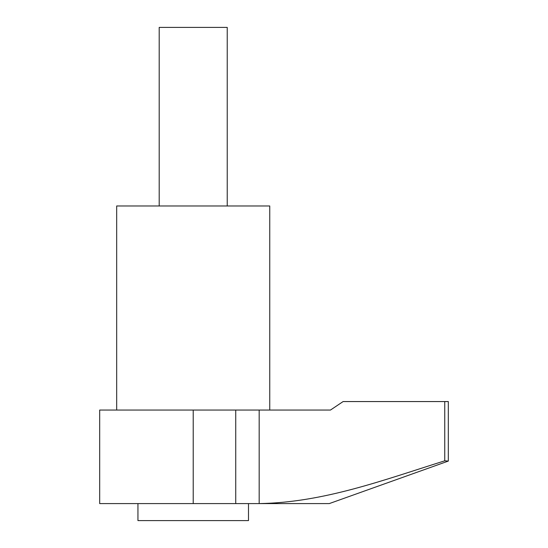 <?xml version="1.0" encoding="UTF-8"?>
<svg xmlns="http://www.w3.org/2000/svg" width="548" height="548" viewBox="0 0 548 548"><rect width="100%" height="100%" fill="white"/><g stroke="black" fill="none" stroke-linecap="round" stroke-linejoin="round"><path stroke-width="0.82" d="M444.75 460.82L444.75 401.554L448.319 401.554L448.319 461.074L444.75 460.82C383.929 479.863 323.882 502.537 259.177 503.591L99.681 503.591L99.681 410.055L330.465 410.055L331.348 409.486M269.746 410.055L269.746 205.973L116.683 205.973L116.683 410.055M444.75 401.554L343.123 401.554L330.465 410.055M448.319 461.074L329.273 503.591L259.177 503.591L259.177 410.055M227.228 205.973L227.228 27.4L159.201 27.4L159.201 205.973M137.945 503.591L137.945 520.6L248.491 520.6L248.491 503.591M235.736 410.055L235.736 503.591M193.218 410.055L193.218 503.591"/></g></svg>
